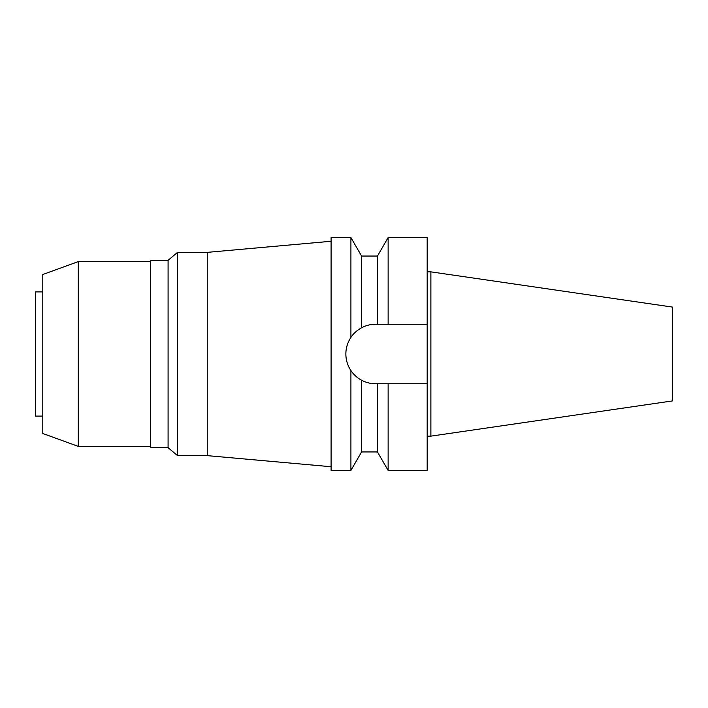 <?xml version="1.0" encoding="UTF-8"?>
<svg xmlns="http://www.w3.org/2000/svg" width="708" height="708" viewBox="0 0 708 708"><rect width="100%" height="100%" fill="white"/><g stroke="black" fill="none" stroke-linecap="round" stroke-linejoin="round"><path stroke-width="1.06" d="M430.88 271.854L430.88 436.146L672.6 400.896L672.6 307.104L430.88 271.854L427.181 271.854M430.88 436.146L427.181 436.146M427.181 383.754L388.134 383.754L388.134 470.422L427.181 470.422L427.181 237.578L388.134 237.578L388.134 324.246L427.181 324.246L375.621 324.246C370.718 324.246 366.036 325.423 361.584 327.769L361.584 327.769C356.805 330.503 353.248 333.725 350.911 337.424L350.911 237.578L331.087 237.578L331.087 470.422L350.911 470.422L350.911 370.576C354.027 374.966 357.584 378.187 361.584 380.231C366.036 382.577 370.718 383.754 375.621 383.754A29.754 29.754 0 0 1 361.584 380.231L361.584 451.943L350.911 470.422M375.621 324.246L377.461 324.246L377.461 256.057L361.584 256.057L361.584 327.769M384.559 383.754L381.001 383.754M358.726 378.497A29.754 29.754 0 0 1 355.974 376.337M353.204 373.559A29.754 29.754 0 0 1 348.132 365.39M346.433 359.788A29.754 29.754 0 0 1 346.433 348.212M348.132 342.61A29.754 29.754 0 0 1 354.319 333.229M356.425 331.264A29.754 29.754 0 0 1 358.841 329.432M375.621 383.754L388.134 383.754M361.584 451.943L377.461 451.943L377.461 383.754M366.089 382.187L365.213 381.869M350.911 337.424C347.575 342.504 345.885 348.035 345.867 354C345.885 359.965 347.575 365.496 350.911 370.576M331.087 241.269L207.267 252.358L177.558 252.358L177.558 455.642L168.088 447.695L168.088 260.305L150.344 260.305L150.344 447.695L168.088 447.695M331.087 466.731L207.267 455.642L207.267 252.358M207.267 455.642L177.558 455.642M177.558 252.358L168.088 260.305M150.344 261.597L78.278 261.597L78.278 446.403L42.79 433.491L42.79 274.509L78.278 261.597M150.344 446.403L78.278 446.403M42.79 291.908L35.4 291.908L35.4 416.092L42.79 416.092M377.461 256.057L388.134 237.578M377.461 451.943L388.134 470.422M361.584 256.057L350.911 237.578"/></g></svg>
